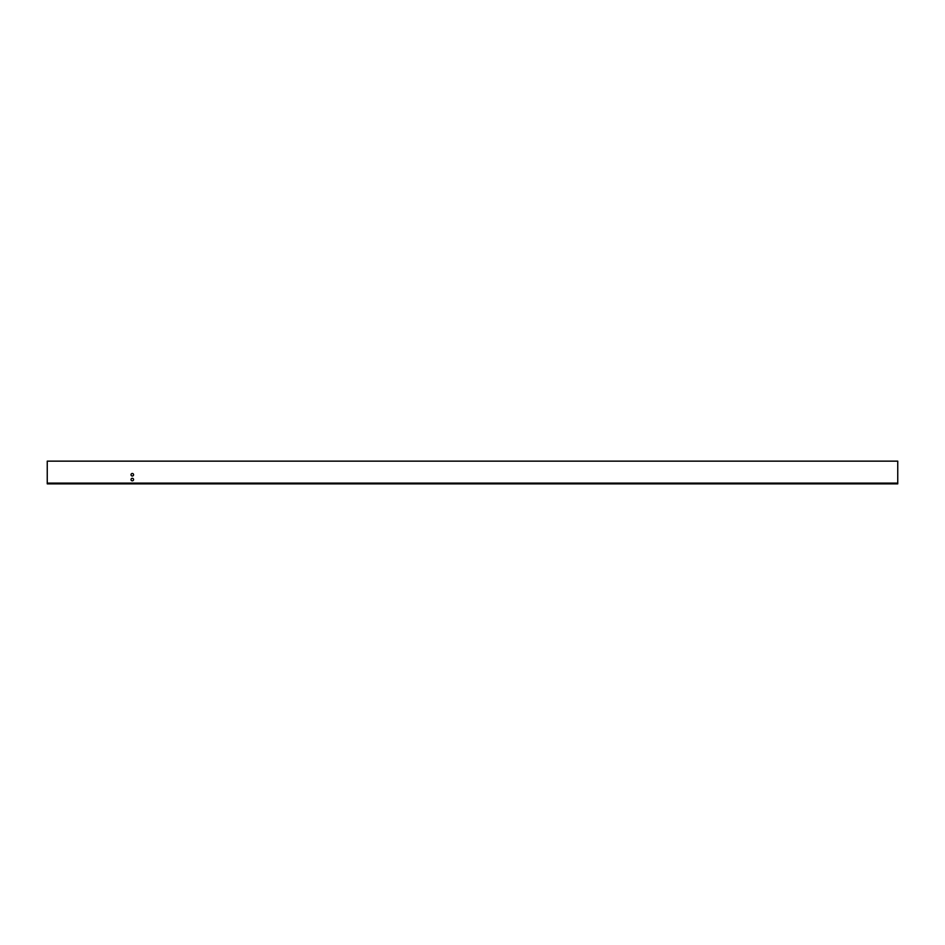 <?xml version="1.0" encoding="UTF-8"?>
<svg xmlns="http://www.w3.org/2000/svg" width="945" height="945" viewBox="0 0 945 945"><rect width="100%" height="100%" fill="white"/><g stroke="black" fill="none" stroke-linecap="round" stroke-linejoin="round"><path stroke-width="1.42" d="M131.024 474.744A1.276 1.276 0 0 1 132.3 473.469A1.276 1.276 0 0 1 133.576 474.744A1.276 1.276 0 0 1 132.3 476.02A1.276 1.276 0 0 1 131.024 474.744M131.024 479.564A1.276 1.276 0 0 1 132.3 478.288A1.276 1.276 0 0 1 133.576 479.564A1.276 1.276 0 0 1 132.3 480.84A1.276 1.276 0 0 1 131.024 479.564M897.75 483.734L897.75 461.148L47.25 461.148L47.25 483.852L897.75 483.852L47.25 483.734M897.75 483.308L47.25 483.308M897.75 483.119L47.25 483.119"/></g></svg>
